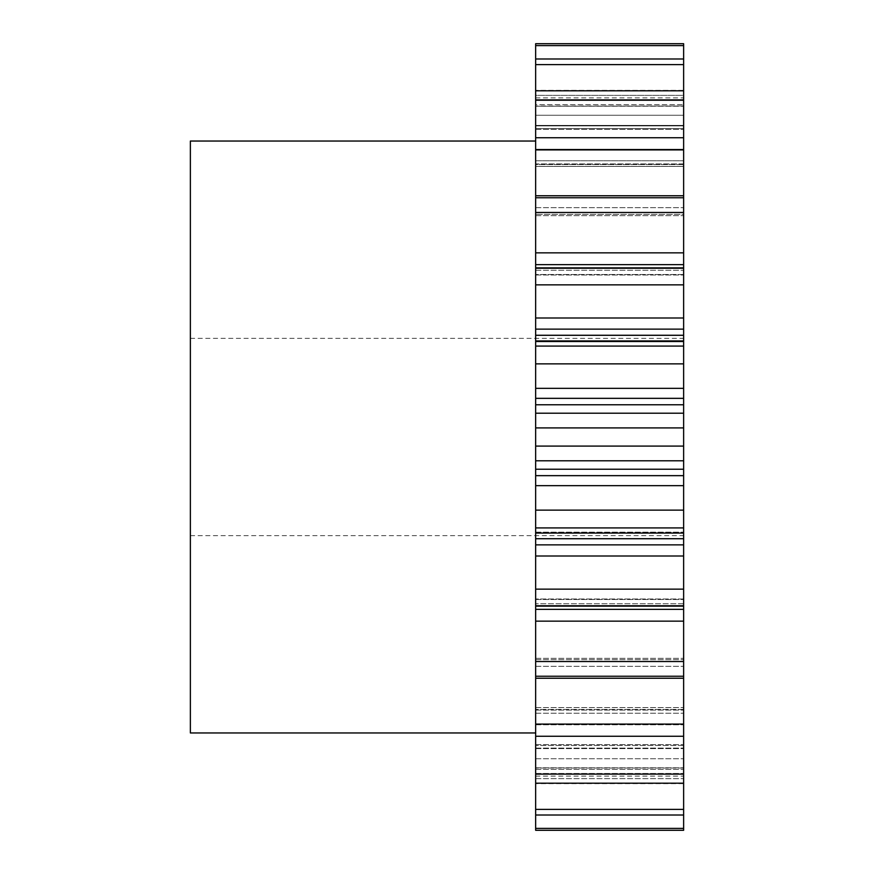 <?xml version="1.0" encoding="UTF-8"?>
<svg xmlns="http://www.w3.org/2000/svg" width="874" height="874" viewBox="0 0 874 874"><rect width="100%" height="100%" fill="white"/><g stroke="black" fill="none" stroke-linecap="round" stroke-linejoin="round"><path stroke-width="0.66" stroke-dasharray="4.37 3.28" d="M535.653 469.24L683.632 469.24L683.632 437L683.632 535.653L683.632 338.347L683.632 437L683.632 427.91L535.653 427.91L535.653 828.399L683.632 828.399L683.632 830.3L683.632 783.639L683.632 830.3M190.368 732.958L190.368 141.042M535.653 815.016L535.653 767.798L535.653 815.016L683.632 815.016L683.632 767.798L683.632 828.399M535.653 678.235L683.632 678.235L683.632 809.39L535.653 809.39M535.653 756.698L535.653 783.202L535.653 756.698M683.632 678.235L683.632 658.341L683.632 661.509L535.653 661.509L535.653 676.247L535.653 661.509M535.653 621.152L683.632 621.152L683.632 609.353L535.653 609.353M535.653 556.006L683.632 556.006L683.632 544.863L535.653 544.863M535.653 485.671L683.632 485.671L683.632 475.653L535.653 475.653M535.653 398.347L683.632 398.347L683.632 388.329L535.653 388.329L535.653 427.91M535.653 329.137L683.632 329.137L683.632 317.994L535.653 317.994L535.653 388.329M535.653 264.647L683.632 264.647L683.632 252.848L535.653 252.848L535.653 317.994M683.632 252.848L683.632 212.469L535.653 212.469L683.632 212.491L683.632 207.695L683.632 215.66L683.632 195.765L535.653 195.765L535.653 252.848M683.632 160.761L683.632 137.742L683.632 163.919L683.632 137.742L535.653 137.742L535.653 166.399L535.653 137.742L535.653 163.919L683.632 163.919L683.632 160.761L683.632 166.399L683.632 163.919L535.653 163.919L535.653 166.399L683.632 166.399L535.653 166.399L535.653 164.552L683.632 164.552L535.653 164.552L535.653 160.761L683.632 160.761L535.653 160.761L535.653 149.214L683.632 149.214L683.632 160.761M683.632 125.9L683.632 90.798L683.632 125.419L683.632 90.798L535.653 90.798L535.653 129.374L535.653 90.798L535.653 125.419L683.632 125.419L683.632 129.374L683.632 125.419L535.653 125.419L535.653 129.374L683.632 129.374L535.653 129.374L535.653 128.522L683.632 128.522L535.653 128.522L535.653 125.9L683.632 125.9L535.653 125.9L535.653 115.248L683.632 115.248L683.632 125.9M683.632 104.629L683.632 58.984L683.632 100.543L683.632 58.984L535.653 58.984L535.653 106.202L535.653 58.984L535.653 100.543L683.632 100.543L683.632 106.202L683.632 100.543L535.653 100.543L535.653 106.202L683.632 106.202L535.653 106.202L683.632 105.972L535.653 105.972L535.653 104.629L683.632 104.629L535.653 104.629L535.653 95.342L683.632 95.342L683.632 104.629M535.653 64.61L683.632 64.61L683.632 115.248L535.653 115.248L535.653 58.984M683.632 45.601L683.632 95.342L535.653 95.342L535.653 43.7L535.653 97.888L535.653 43.7L683.632 43.7L683.632 90.361L683.632 43.7L683.632 45.601L535.653 45.601M683.632 815.016L683.632 809.39M535.653 830.3L535.653 828.399M683.632 709.448L683.632 713.239L683.632 709.448L535.653 709.448L683.632 709.448M683.632 621.152L683.632 661.531M683.632 556.006L683.632 609.353M683.632 598.996L683.632 606.141L683.632 598.996L535.653 598.996L683.632 598.996M535.653 538.723L683.632 538.723L683.632 544.863M683.632 538.723L683.632 532.157L683.632 533.074L683.632 532.157L683.632 533.074L535.653 533.074M683.632 485.671L683.632 533.074M683.632 469.24L683.632 475.653M535.653 413.205L683.632 413.205L683.632 427.91M683.632 413.205L683.632 404.76L535.653 404.76M683.632 398.347L683.632 404.76M683.632 329.137L683.632 341.843L535.653 341.843L683.632 341.843L683.632 340.926L683.632 388.329M683.632 264.647L683.632 317.994M683.632 214.349L683.632 197.753L683.632 214.349L535.653 214.349L683.632 214.349M683.632 137.742L683.632 195.765M683.632 90.798L683.632 149.214L535.653 149.214L535.653 90.798M683.632 64.61L683.632 58.984M683.632 90.361L683.632 97.888L683.632 90.361L535.653 90.361L683.632 90.361M683.632 783.639L683.632 776.112L683.632 783.639L535.653 783.639L535.653 776.112L535.653 783.639L683.632 783.639M683.632 149.902L535.653 149.902L535.653 137.742M535.653 149.902L535.653 195.765M683.632 783.202L535.653 783.202M683.632 774.113L535.653 774.113M683.632 736.258L535.653 736.258M683.632 724.098L535.653 724.098M683.632 676.247L535.653 676.247M683.632 605.769L535.653 605.769M683.632 589.152L535.653 589.152M683.632 527.918L535.653 527.918M683.632 510.132L535.653 510.132M683.632 446.09L535.653 446.09M683.632 363.868L535.653 363.868M683.632 346.082L535.653 346.082M683.632 284.848L535.653 284.848M683.632 268.231L535.653 268.231M683.632 197.753L535.653 197.753M683.632 99.887L535.653 99.887M190.368 437L190.368 535.653L190.368 437M535.653 778.658L683.632 778.658L535.653 778.658M535.653 758.752L683.632 758.752L535.653 758.752M535.653 724.786L683.632 724.786L535.653 724.786M535.653 207.695L683.632 207.695L535.653 207.695M535.653 776.112L683.632 776.112M535.653 769.371L683.632 769.371L535.653 769.371M683.632 768.028L535.653 768.028L683.632 768.028M535.653 773.457L683.632 773.457L535.653 773.457M535.653 748.1L683.632 748.1L535.653 748.1M683.632 745.478L535.653 745.478L683.632 745.478M535.653 748.581L683.632 748.581L535.653 748.581M535.653 713.239L683.632 713.239L535.653 713.239M535.653 710.081L683.632 710.081L535.653 710.081M535.653 666.305L683.632 666.305L535.653 666.305M535.653 659.651L683.632 659.651L535.653 659.651M683.632 603.759L535.653 603.759L683.632 603.759M535.653 599.488L683.632 599.488L535.653 599.488M535.653 532.222L683.632 532.222L535.653 532.222M683.632 341.778L535.653 341.778L683.632 341.778M683.632 274.512L535.653 274.512L683.632 274.512M535.653 270.241L683.632 270.241L535.653 270.241M535.653 97.888L683.632 97.888M683.632 212.491L535.653 212.491M683.632 335.277L535.653 335.277M683.632 460.795L535.653 460.795M190.368 338.347L683.632 338.347M683.632 267.859L535.653 267.859M683.632 340.926L535.653 340.926M683.632 606.141L535.653 606.141M535.653 767.798L683.632 767.798L535.653 767.798M535.653 744.626L683.632 744.626L535.653 744.626M535.653 707.601L683.632 707.601L535.653 707.601M535.653 658.341L683.632 658.341L535.653 658.341M535.653 532.157L683.632 532.157L535.653 532.157M535.653 275.004L683.632 275.004L535.653 275.004M535.653 215.66L683.632 215.66L535.653 215.66M190.368 535.653L683.632 535.653"/><path stroke-width="1.31" d="M535.653 141.042L190.368 141.042L190.368 732.958L535.653 732.958M535.653 609.353L683.632 609.353L683.632 830.3L535.653 830.3L535.653 43.7L683.632 43.7L683.632 45.601L535.653 45.601M535.653 195.765L683.632 195.765L683.632 45.601M683.632 195.765L683.632 212.469L535.653 212.469M535.653 252.848L683.632 252.848L683.632 212.469M683.632 252.848L683.632 264.647L535.653 264.647M535.653 317.994L683.632 317.994L683.632 264.647M683.632 317.994L683.632 329.137L535.653 329.137M535.653 335.277L683.632 335.277L683.632 329.137M683.632 335.277L683.632 340.926L535.653 340.926M535.653 388.329L683.632 388.329L683.632 340.926M683.632 388.329L683.632 398.347L535.653 398.347M535.653 404.76L683.632 404.76L683.632 398.347M683.632 404.76L683.632 413.205L535.653 413.205M535.653 460.795L683.632 460.795L683.632 413.205M683.632 460.795L683.632 469.24L535.653 469.24M535.653 475.653L683.632 475.653L683.632 469.24M683.632 475.653L683.632 485.671L535.653 485.671M535.653 544.863L683.632 544.863L683.632 485.671M683.632 544.863L683.632 556.006L535.653 556.006M683.632 609.353L683.632 556.006M683.632 58.984L535.653 58.984M683.632 64.61L535.653 64.61M683.632 90.798L535.653 90.798M683.632 99.887L535.653 99.887M683.632 137.742L535.653 137.742M683.632 149.902L535.653 149.902M683.632 197.753L535.653 197.753M683.632 268.231L535.653 268.231M683.632 284.848L535.653 284.848M683.632 346.082L535.653 346.082M683.632 363.868L535.653 363.868M683.632 427.91L535.653 427.91M683.632 446.09L535.653 446.09M683.632 510.132L535.653 510.132M683.632 527.918L535.653 527.918M683.632 589.152L535.653 589.152M683.632 605.769L535.653 605.769M683.632 661.531L535.653 661.531M683.632 676.247L535.653 676.247M683.632 724.098L535.653 724.098M683.632 736.258L535.653 736.258M683.632 774.113L535.653 774.113M683.632 783.202L535.653 783.202M683.632 809.39L535.653 809.39M683.632 815.016L535.653 815.016M683.632 828.399L535.653 828.399M683.632 830.3L535.653 830.3M683.632 678.235L535.653 678.235M683.632 621.152L535.653 621.152M683.632 538.723L535.653 538.723M683.632 606.141L535.653 606.141M683.632 533.074L535.653 533.074M683.632 267.859L535.653 267.859"/></g></svg>
